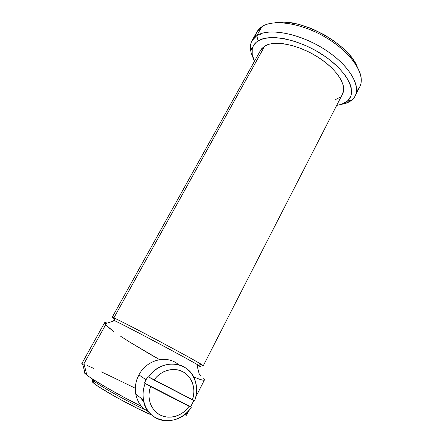 <?xml version="1.0" encoding="UTF-8"?>
<svg xmlns="http://www.w3.org/2000/svg" width="443" height="443" viewBox="0 0 443 443"><rect width="100%" height="100%" fill="white"/><g stroke="black" fill="none" stroke-linecap="round" stroke-linejoin="round"><path stroke-width="0.66" d="M148.516 411.697C136.156 405.921 131.482 388.19 138.93 374.922C135.719 381.096 134.655 387.481 135.746 394.071C137.38 402.189 141.638 408.064 148.516 411.697M141.079 398.251L143.05 401.258M145.171 383.549L144.501 383.084L146.04 379.734L138.93 374.922L146.04 379.734L147.951 376.583L154.014 379.994L156.828 376.677L160.095 373.898L163.722 371.738L167.581 370.27L171.557 369.534L175.511 369.54L179.332 370.287L182.904 371.755L186.11 373.881L188.856 376.6L191.066 379.834L192.672 383.477L193.624 387.42L193.901 391.54L193.491 395.715L192.4 399.824L154.014 379.994C160.903 370.337 173.728 366.81 182.904 371.755C192.129 376.611 196.266 388.937 192.4 399.824L194.604 400.777C199.577 387.686 194.737 372.602 183.557 366.677C172.443 360.641 156.772 365.082 148.626 377.026C160.898 357.927 189.587 360.846 195.202 380.758C197.279 387.282 197.08 393.954 194.604 400.777L147.951 376.583L146.04 379.734L144.501 383.084L191.343 407.183C179.144 427.816 146.705 423.768 143.427 400.095C142.48 394.541 143.061 389.026 145.171 383.549C139.805 397.011 145.06 412.743 156.689 418.386C168.262 424.161 183.684 418.967 191.343 407.183L189.106 406.281L186.409 409.592L183.236 412.411L179.692 414.637L175.882 416.204L171.923 417.062L167.936 417.168L164.054 416.52L160.399 415.135L157.082 413.048L154.225 410.329L151.916 407.056L150.232 403.335L149.236 399.293L148.953 395.051L149.396 390.759L150.554 386.556L189.106 406.281C182.56 415.85 169.885 419.898 160.399 415.135C150.864 410.467 146.434 397.709 150.554 386.556L144.501 383.084L190.551 406.652L192.351 403.551L190.551 406.652L191.343 407.183L189.106 406.281L145.171 383.549M200.491 364.578C203.935 366.189 204.19 366.095 201.266 364.301C191.52 358.149 124.223 322.366 114.294 318.063L113.895 317.88L114.637 320.693L115.019 320.87C124.616 325.195 188.984 359.417 198.53 365.276C201.637 367.136 201.1 367.053 196.925 365.021L199.289 374.291L201.094 375.78M91.208 378.195L92.21 379.695L92.559 379.058L92.21 379.695C96.624 384.125 125.784 400.749 145.985 410.224C127.196 401.397 100.013 386.091 93.412 380.703L92.21 379.695L92.964 382.53L94.115 383.505C101.331 389.563 135.265 408.191 151.672 415.041L137.513 408.435L116.182 397.199L98.939 386.911L95.3 384.402L91.994 381.351M355.325 95.622L359.882 86.623C365.763 75.299 352.523 53.88 327.759 38.635C303.073 23.307 273.553 18.573 261.846 26.696L256.824 35.656L258.075 40.894C269.765 33.109 300.969 39.693 324.736 56.195C348.608 72.602 357.54 93.13 347.234 101.203L341.492 104.299L345.612 103.38L351.803 100.068C362.972 91.446 353.713 69.379 328.152 51.742C302.713 34 269.228 27.117 256.824 35.656C268.38 27.843 297.884 32.848 322.698 48.182C347.583 63.443 361.045 84.602 355.325 95.622C353.514 99.238 350.275 101.824 345.612 103.38L340.717 104.542L345.612 103.38L341.492 104.299L346.509 101.774L348.431 100.068L350.956 95.815L351.515 93.301L351.149 87.587L350.203 84.436L346.78 77.708L344.322 74.197L338.009 67.076L330.052 60.098L325.555 56.765L315.798 50.624L305.399 45.424L294.866 41.415L284.699 38.768L275.363 37.577L271.138 37.539L263.773 38.541L258.075 40.894L255.91 42.528L252.992 46.604L252.25 48.99L252.183 54.323L254.437 61.339C252.599 57.463 251.796 53.88 252.028 50.585C252.355 46.493 254.371 43.264 258.075 40.894L256.824 35.656L261.846 26.696C272.595 19.365 298.001 22.371 321.43 34.986C344.887 47.545 361.422 67.043 361.283 80.05C361.261 84.558 359.694 88.196 356.582 90.965M357.246 66.86C348.829 43.586 299.103 16.878 275.053 22.759M203.37 380.238L204.422 379.978C204.013 380.437 202.628 380.282 200.269 379.507L203.37 380.238M193.569 376.893L200.269 379.507L193.569 376.893M149.252 353.796L159.585 359.633L129.146 341.736L149.252 353.796M120.673 336.27L129.146 341.736L120.673 336.27M108.718 327.67L113.779 331.519L105.606 324.83L83.699 364.179L82.575 363.825L85.233 373.748L86.839 375.077C93.922 380.709 119.566 395.455 141.682 406.475L124.333 397.471L106.547 387.575L92.781 379.208L88.146 376.052L84.098 372.353M198.73 365.885C205.364 369.002 193.026 361.925 169.791 349.427C146.622 336.962 120.463 323.351 114.637 320.693L104.841 323.861L105.606 324.83L104.587 322.742L106.132 322.465M87.581 365.708L93.473 368.277L87.581 365.708M101.154 371.788L110.385 376.135L101.154 371.788M135.325 388.262L131.732 386.484L135.325 388.262M185.844 414.615L186.425 415.263L185.844 414.615M260.617 50.22L261.442 48.929L264.792 45.994L113.895 317.88C119.422 320.328 141.838 331.885 164.359 343.94C186.902 356 203.581 365.359 203.298 365.702L342.638 93.794C347.162 85.095 336.436 68.527 316.972 56.51C297.569 44.438 274.272 40.108 264.792 45.994L269.671 44.084L275.911 43.303L283.304 43.73L291.533 45.38L300.243 48.204L309.042 52.086L317.52 56.854L325.278 62.28L331.973 68.111L337.317 74.075L341.099 79.906L343.214 85.349L343.624 90.206L342.456 94.143M203.691 378.289L204.483 379.806M186.425 415.263L185.002 414.936M110.385 376.135L131.732 386.484M104.559 322.797L81.717 363.769L83.699 364.179L105.606 324.83M82.631 364.667L81.717 363.803L82.575 363.825L85.233 373.748C83.888 372.502 83.721 371.882 84.735 371.887L84.707 371.887M92.388 380.886L92.526 380.88C91.657 380.897 91.806 381.445 92.964 382.53L92.21 379.695M260.379 34.471L260.534 33.823M275.723 22.643L283.874 22.178L288.426 22.499L298.239 24.276L308.633 27.516L313.893 29.642L324.226 34.792L333.906 40.933L342.461 47.761L349.521 54.938L352.39 58.554L356.687 65.636M255.384 36.691C255.932 32.704 257.953 29.465 261.453 26.968L256.946 31.89L252.006 40.69L256.824 35.656C252.887 38.253 250.755 41.758 250.433 46.172C250.201 49.649 251.031 53.42 252.92 57.479C249.907 50.984 249.603 45.385 252.006 40.69M336.68 105.417L341.492 104.299L336.68 105.417M339.582 97.471L335.406 99.669M264.792 45.994L260.634 50.192L112.201 317.266L113.895 317.88L264.792 45.994M114.078 318.572L112.201 317.266M104.642 322.676L104.841 323.861L114.637 320.693C112.633 319.774 112.467 319.824 114.133 320.854M114.637 320.693L113.895 317.88C111.47 316.806 111.669 317.116 114.493 318.822M178.562 364.711C167.299 354.538 146.733 359.489 138.93 374.922C146.733 359.489 167.299 354.538 178.562 364.711M193.746 400.406L192.351 403.551L193.746 400.406M143.427 400.095L135.746 394.071M201.266 364.301L198.53 365.276M114.294 318.063L115.019 320.87M93.412 380.703L94.115 383.505M351.803 100.068L347.234 101.203M84.159 364.345L86.839 375.077M204.422 379.978L195.778 396.95M193.968 400.505L190.761 406.796M188.923 410.401L186.47 415.218M250.433 46.172L252.028 50.585"/></g></svg>
